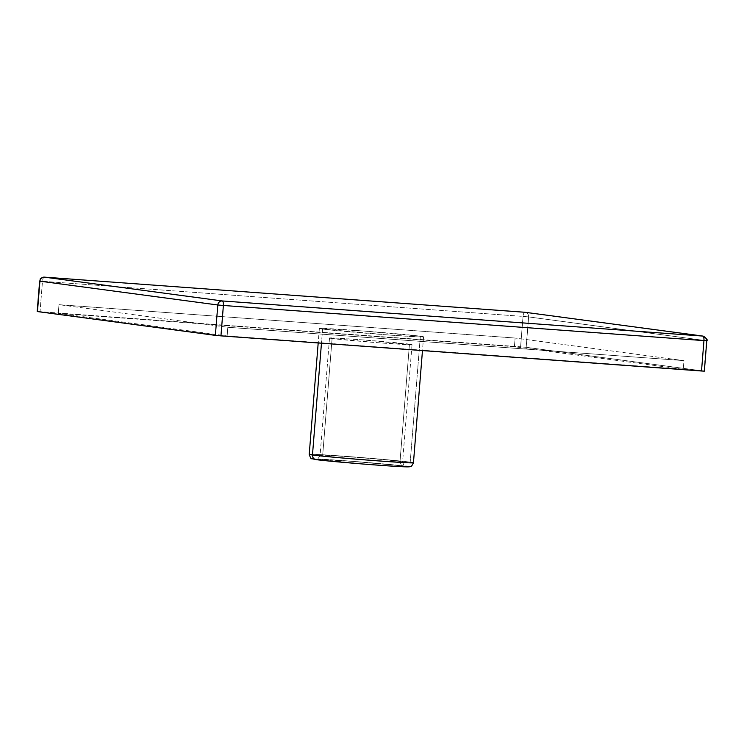 <?xml version="1.0" encoding="UTF-8"?>
<svg xmlns="http://www.w3.org/2000/svg" width="744" height="744" viewBox="0 0 744 744"><rect width="100%" height="100%" fill="white"/><g stroke="black" fill="none" stroke-linecap="round" stroke-linejoin="round"><path stroke-width="0.56" stroke-dasharray="3.72 2.79" d="M309.634 454.277A52.275 1.023 -175.4 0 1 355.362 457.067A52.275 1.023 -175.4 0 1 410.214 462.136A52.275 1.023 4.6 0 0 352.191 456.816A52.275 1.023 4.6 0 0 309.225 454.37M405.787 466.181A47.923 0.939 4.6 0 0 344.407 460.685A47.923 0.939 4.6 0 0 316.191 459.634L313.252 459.029L317.586 459.02L344.407 460.685L405.787 466.181M318.227 459.783A45.747 0.902 -175.4 0 1 345.16 460.787A45.747 0.902 -175.4 0 1 403.75 466.032L353.809 461.438L315.428 459.206L368.168 464.377L402.42 466.618L406.55 466.609L403.75 466.032A45.747 0.902 -175.4 0 1 376.817 465.028A45.747 0.902 -175.4 0 1 318.227 459.783M400.03 461.392A41.385 0.809 4.6 0 0 354.098 457.179A41.385 0.809 4.6 0 0 320.087 455.244A41.385 0.809 4.6 0 0 322.645 455.737L332.084 338.511A41.385 0.809 -175.4 0 1 329.518 338.018A41.385 0.809 -175.4 0 1 363.528 339.952A41.385 0.809 -175.4 0 1 409.46 344.165L400.03 461.392L409.46 344.165A41.385 0.809 -175.4 0 1 412.027 344.658A41.385 0.809 -175.4 0 1 378.017 342.724A41.385 0.809 -175.4 0 1 332.084 338.511L322.645 455.737A41.385 0.809 4.6 0 0 368.578 459.95A41.385 0.809 4.6 0 0 402.597 461.885A41.385 0.809 4.6 0 0 400.03 461.392A4.352 4.083 97.6 0 0 403.499 466.004A4.352 4.083 -82.4 0 1 400.03 461.392A41.385 0.809 4.6 0 0 356.608 457.374A41.385 0.809 4.6 0 0 320.404 455.17M420.341 336.223L410.214 462.136L420.341 336.223A52.275 1.023 -175.4 0 1 423.578 336.846A52.275 1.023 -175.4 0 1 380.621 334.4A52.275 1.023 -175.4 0 1 322.598 329.081A52.275 1.023 -175.4 0 1 319.362 328.457A52.275 1.023 -175.4 0 1 362.319 330.903A52.275 1.023 -175.4 0 1 420.341 336.223L363.258 330.978L319.399 328.43L322.598 329.081L321.464 343.226L322.598 329.081L389.558 335.079L418.816 336.893L423.541 336.883L420.341 336.223M408.158 466.553L408.726 466.786M393.455 466.209L385.997 465.725M368.513 464.442L359.166 463.707M325.946 460.731L320.283 460.127M413.45 462.759A52.275 1.023 4.6 0 0 410.214 462.136M332.084 338.511L329.546 337.99L333.284 337.981L364.272 340.008L411.999 344.686L377.273 342.668L332.084 338.511M58.283 313.363L58.981 304.687L515.108 338.036L514.411 346.713L58.283 313.363L227.134 335.963L227.831 327.276L58.981 304.687L58.283 313.363L227.134 335.963L683.262 369.312L683.959 360.626L227.831 327.276L227.134 335.963L683.262 369.312L514.411 346.713L515.108 338.036L683.959 360.626L683.262 369.312L514.411 346.713L58.283 313.363M58.981 304.687L515.108 338.036L683.959 360.626L227.831 327.276L58.981 304.687M526.175 347.299L704.075 371.107L706.512 340.715L528.621 316.907L526.175 347.299L704.336 371.163L706.512 340.715L528.621 316.907L526.175 347.299L520.595 346.806L523.041 316.414L42.482 281.279L40.036 311.671L526.175 347.299M37.47 311.569L520.595 346.806L523.041 316.414L528.621 316.907L523.041 316.414C523.339 313.782 523.962 312.406 524.901 312.266C527.347 312.713 528.593 314.256 528.621 316.907A4.352 4.083 97.6 0 0 525.357 312.331M322.645 455.737A41.385 0.809 4.6 0 0 366.067 459.755A41.385 0.809 4.6 0 0 402.272 461.959M524.836 312.266A4.352 1.516 -85.8 0 0 523.041 316.414L42.482 281.279L40.036 311.671L37.2 311.522M44.333 277.131C43.403 277.27 42.78 278.647 42.482 281.279A4.352 1.516 94.2 0 1 44.268 277.131M703.061 336.102A4.352 4.083 -82.4 0 1 706.512 340.715C706.484 338.055 705.247 336.511 702.792 336.074M42.482 281.279L39.916 281.176M412.027 344.658L402.597 461.885C403.704 465.316 404.699 466.795 405.573 466.33L403.527 466.014C390.888 464.107 317.995 458.499 316.433 459.16C317.214 459.764 318.432 458.462 320.087 455.244L329.518 338.018M319.362 328.457L318.19 342.984M423.578 336.846L422.471 350.61"/><path stroke-width="1.12" d="M320.283 460.127L316.191 459.634A4.352 4.083 -82.4 0 1 312.471 454.993L321.464 343.226L312.471 454.993A52.275 1.023 4.6 0 0 370.484 460.313A52.275 1.023 4.6 0 0 413.45 462.759C410.874 468.302 410.288 466.051 409.479 466.795L396.766 466.414C374.697 465.167 326.588 461.122 315.958 459.606L311.569 458.62C311.197 459.234 310.415 457.82 309.225 454.37A52.275 1.023 4.6 0 0 312.471 454.993A4.352 4.083 97.6 0 0 315.94 459.606M316.191 459.634A47.923 0.939 4.6 0 0 377.571 465.13A47.923 0.939 4.6 0 0 405.787 466.181L408.158 466.553M408.726 466.786L393.455 466.209M385.997 465.725L368.513 464.442M359.166 463.707L325.946 460.731M704.075 371.107L220.949 335.87L223.386 305.477L703.954 340.613L701.508 371.005L217.62 335.6L37.47 311.569L39.916 281.176L217.806 304.984L215.369 335.377L37.47 311.569L39.916 281.176C40.371 278.563 41.841 277.214 44.333 277.131A4.352 1.516 94.2 0 1 44.333 277.131L44.268 277.131A4.352 1.516 94.2 0 1 44.305 277.131L524.901 312.266L702.792 336.074L222.233 300.939L44.333 277.131L525.125 312.294A4.352 4.083 97.6 0 0 524.901 312.266A4.352 1.516 -85.8 0 0 524.864 312.266L702.792 336.074A4.352 4.083 -82.4 0 1 703.024 336.093A4.352 4.083 -82.4 0 1 703.061 336.102M413.05 462.852A52.275 1.023 -175.4 0 1 367.313 460.071A52.275 1.023 -175.4 0 1 312.471 454.993M215.369 335.377L220.949 335.87L223.386 305.477L217.806 304.984L215.369 335.377M39.916 281.176L217.806 304.984A4.352 4.083 -82.4 0 1 222.233 300.939L44.305 277.131A4.352 4.083 97.6 0 0 39.916 281.176M39.925 281.12L42.482 281.279M701.508 371.005L704.345 371.154L706.791 340.761L703.954 340.613L701.508 371.005M706.512 340.715L706.791 340.761C707.953 340.129 706.698 338.576 703.024 336.093L702.792 336.074C703.685 336.455 704.075 337.962 703.954 340.613L706.512 340.715M37.2 311.522L39.646 281.13C41.32 278.609 37.814 279.223 44.305 277.131L524.864 312.266A4.352 1.516 -85.8 0 0 524.836 312.266L525.125 312.294A4.352 4.083 97.6 0 1 525.357 312.331M223.386 305.477L703.954 340.613A4.352 1.516 -85.8 0 0 702.792 336.074L222.233 300.939A4.352 1.516 94.2 0 1 223.386 305.477C223.516 302.827 223.126 301.32 222.233 300.939C219.74 301.013 218.262 302.362 217.806 304.984L223.386 305.477M318.19 342.984L309.225 454.37M422.471 350.61L413.45 462.759M703.024 336.093L525.125 312.294"/></g></svg>
